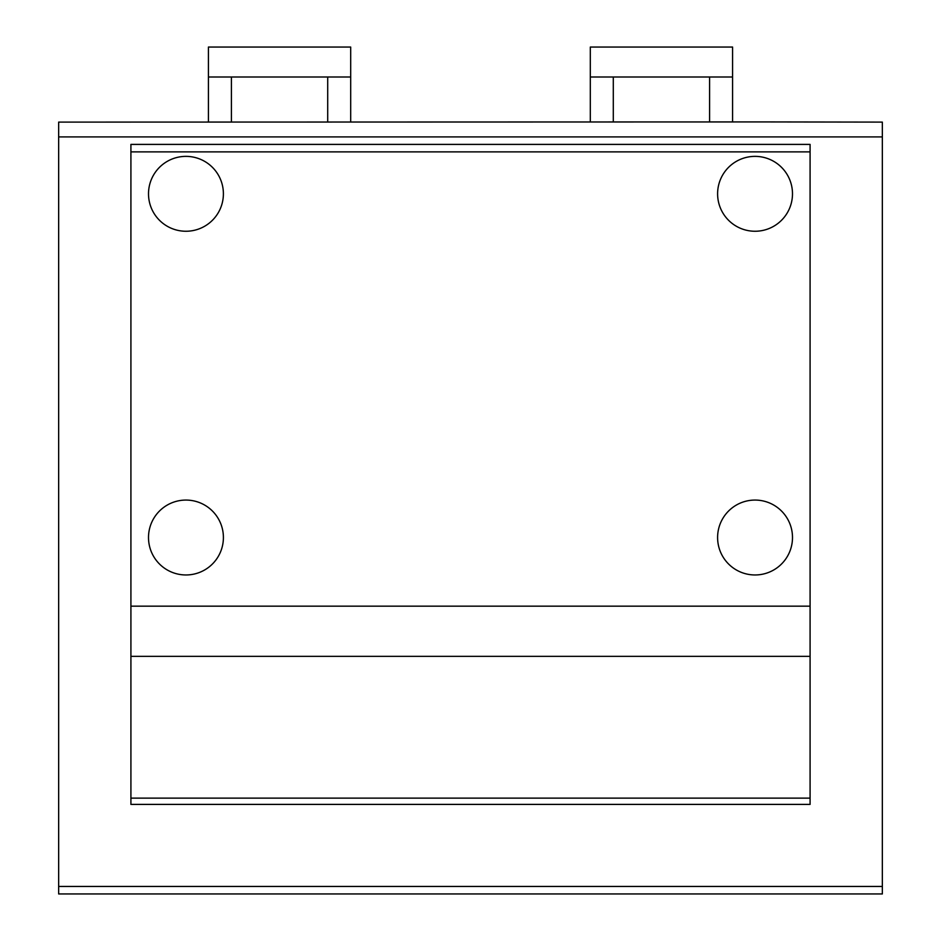 <?xml version="1.0" encoding="UTF-8"?>
<svg xmlns="http://www.w3.org/2000/svg" width="941" height="941" viewBox="0 0 941 941"><rect width="100%" height="100%" fill="white"/><g stroke="black" fill="none" stroke-linecap="round" stroke-linejoin="round"><path stroke-width="1.41" d="M231.404 76.997L231.404 121.93M350.687 121.93L350.687 47.05L208.42 47.05L208.42 121.93M613.297 76.997L613.297 121.93M732.58 121.93L732.58 47.05L590.313 47.05L590.313 121.93M882.34 893.95L882.34 122.107L765.456 121.93L58.66 122.107L58.66 893.95L882.34 893.95L58.66 893.95M810.083 144.396L130.917 144.396L130.917 804.402L810.083 804.402L810.083 144.396M709.596 76.997L709.596 121.93M327.703 76.997L327.703 121.93M732.58 76.997L590.313 76.997M350.687 76.997L208.42 76.997M185.953 231.251A37.44 37.44 0 0 0 218.383 175.097A37.44 37.44 0 0 0 153.524 175.097A37.44 37.44 0 0 0 185.953 231.251M185.953 574.963A37.44 37.44 0 0 0 218.383 518.797A37.44 37.44 0 0 0 153.524 518.797A37.44 37.44 0 0 0 185.953 574.963M755.047 574.963A37.44 37.44 0 0 0 787.476 518.797A37.44 37.44 0 0 0 722.617 518.797A37.44 37.44 0 0 0 755.047 574.963M755.047 231.251A37.44 37.44 0 0 0 787.476 175.097A37.44 37.44 0 0 0 722.617 175.097A37.44 37.44 0 0 0 755.047 231.251M882.34 136.904L58.66 136.904M882.34 886.457L58.66 886.457M810.083 798.133L130.917 798.133M810.083 656.336L130.917 656.336M810.083 606.169L130.917 606.169M810.083 151.877L130.917 151.877"/></g></svg>

